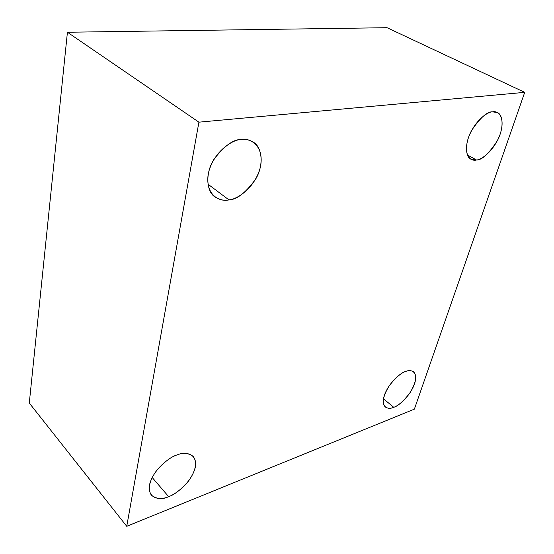 <?xml version="1.0" encoding="UTF-8"?>
<svg xmlns="http://www.w3.org/2000/svg" width="554" height="554" viewBox="0 0 554 554"><rect width="100%" height="100%" fill="white"/><g stroke="black" fill="none" stroke-linecap="round" stroke-linejoin="round"><path stroke-width="0.83" d="M467.444 155.016L476.509 159.995C481.869 160.175 488.815 153.749 497.354 140.716C504.742 126.631 502.395 114.076 497.312 112.573L492.631 111.846C497.838 110.454 505.754 116.79 500.2 134.096C493.843 151.415 481.107 159.974 476.509 159.995C471.461 161.588 462.832 156.318 468.158 138.458C474.529 120.35 488.088 111.458 492.631 111.846C487.402 111.34 480.401 117.538 471.606 130.453C463.913 144.552 465.976 157.53 470.99 159.206L476.509 159.995L467.444 155.016M207.916 184.143L228.934 199.876C236.807 199.745 245.768 192.737 255.823 178.859C264.59 163.859 261.481 146.478 253.323 142.17C249.085 139.76 245.048 138.881 241.198 139.525C249.529 137.565 264.577 145.155 260.491 166.726C255.117 188.339 236.613 199.537 228.934 199.876C221.025 202.141 204.883 196.289 208.242 173.838C213.338 150.986 233.49 139.22 241.198 139.525C233.532 139.199 224.453 145.778 213.962 159.254C204.634 173.984 206.884 192.003 214.834 196.829C219.848 199.918 224.543 200.936 228.934 199.876L207.916 184.143M152.156 477.444L168.631 496.626C174.198 494.93 180.805 489.778 188.436 481.17C195.874 470.651 197.466 462.389 193.214 456.406C188.159 452.84 182.785 452.355 177.1 454.945C184.337 451.621 197.958 452.66 195.25 467.514C191.372 482.742 175.389 494.542 168.631 496.626C161.713 500.02 147.336 500.137 149.49 484.965C153.126 469.134 170.3 456.69 177.1 454.945C171.595 456.42 164.905 461.427 157.031 469.958C149.255 480.512 147.371 488.926 151.394 495.214C156.893 499.175 162.634 499.646 168.631 496.626L152.156 477.444M383.465 398.783L393.728 407.294C397.904 406.186 403.326 401.366 409.995 392.841C416.116 382.447 417.287 375.425 413.506 371.782C411.033 370.377 408.443 370.266 405.722 371.457C410.583 369.13 418.616 371.069 414.544 383.901C409.697 396.976 398.111 406.047 393.728 407.294C389.012 409.69 380.459 408.527 384.303 395.431C389.116 381.907 401.366 372.461 405.722 371.457C401.608 372.392 396.145 377.108 389.317 385.605C382.98 396.082 381.658 403.229 385.349 407.045C388.035 408.61 390.833 408.686 393.728 407.294L383.465 398.783M414.364 409.171L126.741 526.3L29.286 403.042L126.741 526.3L198.907 122.171L67.422 32.243L29.286 403.042L67.422 32.243L198.907 122.171L524.714 92.345L387.052 27.7L67.422 32.243L387.052 27.7L524.714 92.345L414.364 409.171L524.714 92.345L198.907 122.171L126.741 526.3L414.364 409.171"/></g></svg>
